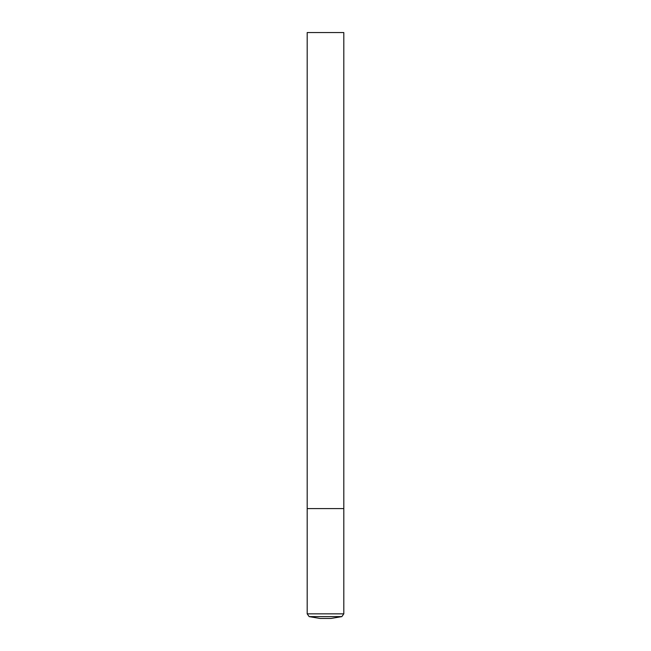 <?xml version="1.0" encoding="UTF-8"?>
<svg xmlns="http://www.w3.org/2000/svg" width="651" height="651" viewBox="0 0 651 651"><rect width="100%" height="100%" fill="white"/><g stroke="black" fill="none" stroke-linecap="round" stroke-linejoin="round"><path stroke-width="0.98" d="M307.191 613.844L343.809 613.844L343.809 508.594L307.191 508.594L343.809 508.594L343.809 32.55L307.191 32.55L307.191 613.844L309.152 616.611L320.007 618.45L330.993 618.45L341.848 616.611L309.152 616.611M343.809 613.844L341.848 616.611"/></g></svg>
